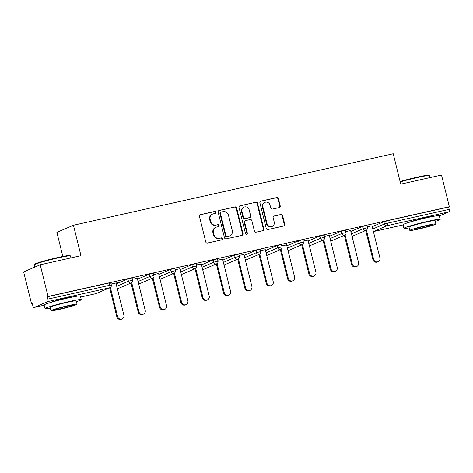 <?xml version="1.0" encoding="UTF-8"?>
<svg xmlns="http://www.w3.org/2000/svg" width="473" height="473" viewBox="0 0 473 473"><rect width="100%" height="100%" fill="white"/><g stroke="black" fill="none" stroke-linecap="round" stroke-linejoin="round"><path stroke-width="0.71" d="M215.865 212.235A1.029 0.964 66.7 0 0 214.683 211.449L200.416 214.641A1.466 1.372 66.7 0 0 199.429 216.362L205.755 241.94A1.466 1.372 66.7 0 0 207.452 243.057L221.713 239.87A1.029 0.964 66.7 0 0 222.405 238.664A1.029 0.964 66.7 0 0 221.222 237.884L219.377 238.291A4.695 4.393 66.7 0 1 213.956 234.709L213.429 232.574A4.695 4.393 66.7 0 1 215.871 227.306A4.695 4.393 66.7 0 1 216.599 227.07L218.443 226.656A1.029 0.964 66.7 0 0 219.135 225.45A1.029 0.964 66.7 0 0 217.952 224.663L216.108 225.077A4.695 4.393 66.7 0 1 210.686 221.494L210.154 219.36A4.695 4.393 66.7 0 1 212.596 214.092A4.695 4.393 66.7 0 1 213.329 213.855L215.174 213.441A1.029 0.964 66.7 0 0 215.865 212.235M215.067 213.465A1.029 0.964 66.7 0 0 214.198 211.662L199.961 214.843M221.606 239.894A1.029 0.964 66.7 0 0 220.737 238.09L219.377 238.291M218.337 226.679A1.029 0.964 66.7 0 0 217.468 224.876L216.108 225.077M431.961 216.652A11.654 0.71 166.1 0 0 424.748 217.911A11.654 0.71 166.1 0 0 409.92 222.103M73.073 296.902A11.654 0.71 166.1 0 0 65.853 298.161A11.654 0.71 166.1 0 0 51.025 302.353M279.218 207.594A1.466 1.372 66.7 0 0 280.211 205.873L278.431 198.695A1.466 1.372 66.7 0 0 276.74 197.572L260.895 201.12A1.466 1.372 66.7 0 0 259.908 202.84L266.234 228.418A1.466 1.372 66.7 0 0 267.931 229.535L283.77 225.993A1.466 1.372 66.7 0 0 284.764 224.273L282.618 215.605A1.466 1.372 66.7 0 0 280.921 214.482L274.145 216.001A1.466 1.372 66.7 0 0 273.152 217.722L274.216 222.02A3.92 3.672 66.7 0 1 272.176 226.425A3.92 3.672 66.7 0 1 267.032 223.623L262.87 206.79A3.92 3.672 66.7 0 1 264.91 202.379A3.92 3.672 66.7 0 1 270.048 205.181L270.745 207.99A1.466 1.372 66.7 0 0 272.436 209.107L279.218 207.594M95.913 293.632A2.241 0.775 -102.6 0 0 95.966 293.627L80.652 297.05L96.013 293.609L109.677 287.732L47.72 301.585L34.056 307.462A2.241 0.775 -102.6 0 1 34.009 307.48A2.241 0.775 -102.6 0 1 32.791 305.605L32.217 303.288L31.496 303.601L23.65 271.898L40.211 264.774L80.972 255.657L73.451 225.26L393.223 153.755L400.743 184.157L441.504 175.04L449.35 206.742L48.057 296.476L47.335 296.784L47.909 299.102L109.866 285.249L109.293 282.931L47.335 296.784M40.211 264.774L48.057 296.476M236.683 208.031A1.466 1.372 66.7 0 0 234.986 206.914L219.147 210.455A1.466 1.372 66.7 0 0 218.154 212.176L224.486 237.753A1.466 1.372 66.7 0 0 226.177 238.871L242.022 235.329A1.466 1.372 66.7 0 0 243.01 233.609L236.683 208.031L236.198 208.238A1.466 1.372 66.7 0 0 234.502 207.121L218.686 210.656M240.024 205.785L255.863 202.243A1.466 1.372 66.7 0 1 257.554 203.366L263.887 228.938A1.466 1.372 66.7 0 1 262.893 230.658L256.118 232.178A1.466 1.372 66.7 0 1 254.421 231.055L251.855 220.684A1.466 1.372 66.7 0 0 250.158 219.561L245.664 220.572A1.466 1.372 66.7 0 0 244.671 222.292L247.344 233.088A1.029 0.964 66.7 0 1 246.811 234.241A1.029 0.964 66.7 0 1 245.463 233.508L239.031 207.505A1.466 1.372 66.7 0 1 240.024 205.785L239.58 205.974M73.451 225.26L56.884 232.385L62.838 256.443M47.72 301.585A2.241 0.775 -102.6 0 0 47.909 299.102M449.35 206.742L448.623 207.056L449.196 209.368A2.241 0.775 77.4 0 1 449.013 211.851L439.346 216.007M32.253 303.43L31.496 303.601M115.944 283.079L118.504 282.357M118.54 282.499L111.072 284.019M372.204 226.709L383.893 221.677L386.666 220.909L387.239 223.226L449.196 209.368M448.623 207.056L386.666 220.909M109.293 282.931L110.741 282.706L111.315 285.018L109.866 285.249A2.241 0.775 -102.6 0 1 109.677 287.732A2.241 2.099 66.7 0 0 110.026 287.619A2.241 2.241 0 0 0 111.315 285.018M362.555 226.449L366.782 225.455L367.355 227.767L363.128 228.766L362.555 226.449L350.865 231.474M341.216 231.22L345.444 230.221L346.017 232.539L341.79 233.538L341.216 231.22L329.527 236.246M319.884 235.992L324.111 234.992L324.685 237.31L320.458 238.309L319.884 235.992L308.195 241.017M298.546 240.763L302.773 239.764L303.347 242.081L299.119 243.081L298.546 240.763L286.857 245.789M277.208 245.534L281.435 244.535L282.009 246.853L277.781 247.852L277.208 245.534L265.519 250.56M255.875 250.306L260.097 249.306L260.67 251.624L256.443 252.623L255.875 250.306L244.186 255.331M234.537 255.077L238.764 254.078L239.338 256.396L235.111 257.395L234.537 255.077L222.848 260.103M213.199 259.848L217.426 258.849L218 261.167L213.772 262.16L213.199 259.848L201.51 264.874M191.861 264.62L196.088 263.621L196.662 265.938L192.434 266.932L191.861 264.62L180.172 269.645M170.528 269.391L174.756 268.392L175.329 270.71L171.102 271.703L170.528 269.391L158.839 274.417M149.19 274.163L153.418 273.163L153.991 275.481L149.764 276.474L149.19 274.163L137.501 279.188M127.852 278.928L132.079 277.935L132.653 280.252L128.425 281.246L127.852 278.928L116.163 283.96M137.282 278.307L132.405 279.247M158.621 273.536L153.743 274.476M179.959 268.765L175.081 269.705M201.291 263.993L196.413 264.933M222.629 259.222L217.751 260.168M243.967 254.45L239.09 255.396M265.3 249.679L260.428 250.625M286.638 244.913L281.76 245.854M307.976 240.142L303.098 241.082M329.314 235.371L324.437 236.311M350.647 230.599L345.769 231.539M371.985 225.828L367.107 226.768M212.596 214.092L212.117 214.299A4.695 4.393 66.7 0 0 209.675 219.567L210.154 219.36M215.623 225.284A4.695 4.393 66.7 0 1 210.201 221.701L209.675 219.567M215.871 227.306L215.386 227.513A4.695 4.393 66.7 0 0 212.945 232.781L213.429 232.574M218.893 238.498A4.695 4.393 66.7 0 1 213.471 234.915L212.945 232.781M241.993 235.335A1.466 1.372 66.7 0 0 242.525 233.816L236.198 208.238M221.116 212.111A1.029 0.964 66.7 0 0 220.418 213.317L225.976 235.767A1.029 0.964 66.7 0 0 227.164 236.553L229.109 236.116A4.695 4.393 66.7 0 0 229.837 235.879A4.695 4.393 66.7 0 0 232.278 230.611L228.483 215.262A4.695 4.393 66.7 0 0 223.061 211.679L221.116 212.111M220.631 212.318A1.029 0.964 66.7 0 0 219.939 213.524L220.418 213.317M229.837 235.879L229.358 236.086A4.695 4.393 66.7 0 1 228.625 236.323L226.679 236.76A1.029 0.964 66.7 0 1 225.491 235.974L219.939 213.524M239.563 205.986L255.863 202.243M262.87 230.664A1.466 1.372 66.7 0 0 263.402 229.151L257.076 203.573A1.466 1.372 66.7 0 0 255.379 202.45M245.434 220.643L244.955 220.85A1.466 1.372 66.7 0 0 244.192 222.499L246.865 233.295L247.344 233.088M246.551 234.312A1.029 0.964 66.7 0 0 246.865 233.295M249.188 209.923A3.92 3.672 66.7 0 0 244.05 207.121A3.92 3.672 66.7 0 0 242.01 211.526L243.477 217.462A1.466 1.372 66.7 0 0 245.174 218.579L249.667 217.574A1.466 1.372 66.7 0 0 250.66 215.854L249.188 209.923M244.05 207.121L243.565 207.328A3.92 3.672 66.7 0 0 241.526 211.733L242.01 211.526M249.898 217.503L249.413 217.71A1.466 1.372 66.7 0 1 249.188 217.781L244.689 218.786A1.466 1.372 66.7 0 1 242.992 217.669L241.526 211.733M264.91 202.379L264.425 202.586A3.92 3.672 66.7 0 0 262.385 206.997L262.87 206.79M272.176 226.425L271.691 226.632A3.92 3.672 66.7 0 1 266.553 223.835L262.385 206.997M283.747 225.999A1.466 1.372 66.7 0 0 284.279 224.48L282.133 215.812A1.466 1.372 66.7 0 0 280.442 214.689L273.684 216.202M279.194 207.6A1.466 1.372 66.7 0 0 279.726 206.08L277.953 198.902A1.466 1.372 66.7 0 0 276.256 197.785L260.44 201.321M116.849 316.792L117.57 316.478A3.435 3.216 66.7 0 0 122.075 318.932L121.354 319.245A3.435 3.216 -113.3 0 1 116.849 316.792L109.665 287.773M122.075 318.932A3.435 3.216 66.7 0 0 123.867 315.071L115.909 282.937M117.57 316.478L110.38 287.424M138.187 312.02L138.908 311.707A3.435 3.216 66.7 0 0 143.414 314.161L142.686 314.474A3.435 3.216 -113.3 0 1 138.187 312.02L131.003 283.002M143.414 314.161A3.435 3.216 66.7 0 0 145.199 310.306L137.247 278.165M138.908 311.707L131.719 282.653M159.519 307.249L160.246 306.942A3.435 3.216 66.7 0 0 164.752 309.389L164.025 309.703A3.435 3.216 -113.3 0 1 159.519 307.249L152.341 278.23M164.752 309.389A3.435 3.216 66.7 0 0 166.537 305.534L158.585 273.394M160.246 306.942L153.057 277.882M180.857 302.478L181.585 302.17A3.435 3.216 66.7 0 0 186.084 304.624L185.363 304.931A3.435 3.216 -113.3 0 1 180.857 302.478L173.674 273.459M186.084 304.624A3.435 3.216 66.7 0 0 187.876 300.763L179.923 268.623M181.585 302.17L174.389 273.11M202.196 297.706L202.917 297.399A3.435 3.216 66.7 0 0 207.422 299.852L206.701 300.16A3.435 3.216 -113.3 0 1 202.196 297.706L195.012 268.688M207.422 299.852A3.435 3.216 66.7 0 0 209.208 295.992L201.256 263.851M202.917 297.399L195.727 268.339M223.534 292.935L224.255 292.627A3.435 3.216 66.7 0 0 228.761 295.081L228.033 295.389A3.435 3.216 -113.3 0 1 223.534 292.935L216.35 263.916M228.761 295.081A3.435 3.216 66.7 0 0 230.546 291.22L222.594 259.08M224.255 292.627L217.066 263.567M34.233 264.821L34.559 264.277A18.228 1.112 -13.9 0 1 58.126 257.442A18.228 1.112 -13.9 0 1 69.88 255.538L70.424 255.863A18.678 1.141 166.1 0 0 58.38 257.815A18.678 1.141 166.1 0 0 34.233 264.821A18.678 1.141 166.1 0 0 34.216 264.898L34.766 267.115M70.962 257.897L70.471 255.923A18.678 1.141 166.1 0 0 70.424 255.863M76.407 301.662A18.678 1.141 166.1 0 0 81.291 299.64A18.678 1.141 166.1 0 0 69.2 301.532A18.678 1.141 166.1 0 0 45.036 308.615A18.678 1.141 166.1 0 0 50.298 308.124M81.291 299.64L80.398 296.021A18.678 1.141 166.1 0 0 68.301 297.913A18.678 1.141 166.1 0 0 44.137 304.996L45.036 308.615M50.936 310.684L50.108 307.355A13.445 0.822 -13.9 0 1 67.509 302.259A13.445 0.822 -13.9 0 1 76.218 300.893L77.04 304.228A13.445 0.822 166.1 0 0 68.331 305.588A13.445 0.822 166.1 0 0 50.936 310.684A13.445 0.822 166.1 0 0 59.639 309.324A13.445 0.822 166.1 0 0 77.04 304.228M66.788 306.25A8.668 0.532 166.1 0 0 55.572 309.537A8.668 0.532 166.1 0 0 61.183 308.662A8.668 0.532 166.1 0 0 72.399 305.375A8.668 0.532 166.1 0 0 66.788 306.25M400.099 181.543A18.228 1.112 -13.9 0 1 417.02 177.192A18.228 1.112 -13.9 0 1 428.769 175.288L429.313 175.613A18.678 1.141 166.1 0 0 417.269 177.564A18.678 1.141 166.1 0 0 400.199 181.945M429.851 177.647L429.366 175.672A18.678 1.141 166.1 0 0 429.313 175.613M435.296 221.411A18.678 1.141 166.1 0 0 440.18 219.389A18.678 1.141 166.1 0 0 428.089 221.281A18.678 1.141 166.1 0 0 403.924 228.364A18.678 1.141 166.1 0 0 409.192 227.874M440.18 219.389L439.287 215.771A18.678 1.141 166.1 0 0 427.196 217.663A18.678 1.141 166.1 0 0 403.031 224.74L403.924 228.364M409.825 230.434L409.003 227.105A13.445 0.822 -13.9 0 1 426.398 222.008A13.445 0.822 -13.9 0 1 435.107 220.643L435.929 223.977A13.445 0.822 166.1 0 0 427.225 225.337A13.445 0.822 166.1 0 0 409.825 230.434A13.445 0.822 166.1 0 0 418.534 229.074A13.445 0.822 166.1 0 0 435.929 223.977M425.676 225.999A8.668 0.532 166.1 0 0 414.466 229.287A8.668 0.532 166.1 0 0 420.077 228.412A8.668 0.532 166.1 0 0 431.287 225.124A8.668 0.532 166.1 0 0 425.676 225.999M244.866 288.163L245.593 287.856A3.435 3.216 66.7 0 0 250.093 290.31L249.372 290.617A3.435 3.216 -113.3 0 1 244.866 288.163L237.688 259.145M250.093 290.31A3.435 3.216 66.7 0 0 251.884 286.449L243.932 254.308M245.593 287.856L238.404 258.802M266.204 283.398L266.932 283.085A3.435 3.216 66.7 0 0 271.431 285.538L270.71 285.846A3.435 3.216 -113.3 0 1 266.204 283.398L259.021 254.373M271.431 285.538A3.435 3.216 66.7 0 0 273.223 281.677L265.264 249.543M266.932 283.085L259.736 254.031M287.543 278.627L288.264 278.313A3.435 3.216 66.7 0 0 292.769 280.767L292.042 281.08A3.435 3.216 -113.3 0 1 287.543 278.627L280.359 249.602M292.769 280.767A3.435 3.216 66.7 0 0 294.555 276.906L286.603 244.772M288.264 278.313L281.074 249.259M308.875 273.855L309.602 273.542A3.435 3.216 66.7 0 0 314.107 275.996L313.38 276.309A3.435 3.216 -113.3 0 1 308.875 273.855L301.697 244.831M314.107 275.996A3.435 3.216 66.7 0 0 315.893 272.135L307.941 240M309.602 273.542L302.413 244.488M330.213 269.084L330.94 268.77A3.435 3.216 66.7 0 0 335.44 271.224L334.718 271.537A3.435 3.216 -113.3 0 1 330.213 269.084L323.029 240.065M335.44 271.224A3.435 3.216 66.7 0 0 337.231 267.363L329.279 235.229M330.94 268.77L323.751 239.716M351.551 264.312L352.273 263.999A3.435 3.216 66.7 0 0 356.778 266.453L356.057 266.766A3.435 3.216 -113.3 0 1 351.551 264.312L344.368 235.294M356.778 266.453A3.435 3.216 66.7 0 0 358.564 262.592L350.611 230.457M352.273 263.999L345.083 234.945M372.89 259.541L373.611 259.228A3.435 3.216 66.7 0 0 378.116 261.681L377.389 261.995A3.435 3.216 -113.3 0 1 372.89 259.541L365.706 230.522M378.116 261.681A3.435 3.216 66.7 0 0 379.902 257.82L371.949 225.686M373.611 259.228L366.421 230.174M214.198 211.662L214.683 211.449M220.737 238.09L221.222 237.884M217.468 224.876L217.952 224.663M34.056 307.462L44.19 305.197L34.009 307.48M96.362 293.497A2.241 2.241 0 0 1 95.966 293.627A2.241 0.775 -102.6 0 0 96.013 293.609A2.241 2.099 66.7 0 0 96.362 293.497L110.026 287.619M449.013 211.851L387.056 225.71L373.41 231.575M373.41 231.581L403.079 224.947L373.41 231.587M372.777 229.021L384.466 223.995L387.239 223.226A2.241 0.775 77.4 0 1 387.056 225.71A2.241 2.099 -113.3 0 1 384.466 223.995L383.893 221.677M116.736 286.271L128.425 281.246A2.241 2.099 -113.3 0 0 131.015 282.96A2.241 2.099 66.7 0 0 131.364 282.848A2.241 2.241 0 0 0 132.653 280.252M138.075 281.506L149.764 276.474A2.241 2.099 -113.3 0 0 152.353 278.189A2.241 2.099 66.7 0 0 152.702 278.077A2.241 2.241 0 0 0 153.991 275.481M159.413 276.735L171.102 271.703A2.241 2.099 -113.3 0 0 173.686 273.418A2.241 2.099 66.7 0 0 174.034 273.305A2.241 2.241 0 0 0 175.329 270.71M180.745 271.963L192.434 266.932A2.241 2.099 -113.3 0 0 195.024 268.646A2.241 2.099 66.7 0 0 195.373 268.534A2.241 2.241 0 0 0 196.662 265.938M202.083 267.192L213.772 262.16A2.241 2.099 -113.3 0 0 216.362 263.875A2.241 2.099 66.7 0 0 216.711 263.763A2.241 2.241 0 0 0 218 261.167M223.422 262.42L235.111 257.395A2.241 2.099 -113.3 0 0 237.7 259.103A2.241 2.099 66.7 0 0 238.049 258.991A2.241 2.241 0 0 0 239.338 256.396M244.754 257.649L256.443 252.623A2.241 2.099 -113.3 0 0 259.033 254.332A2.241 2.099 66.7 0 0 259.381 254.22A2.241 2.241 0 0 0 260.67 251.624M266.092 252.878L277.781 247.852A2.241 2.099 -113.3 0 0 280.371 249.561A2.241 2.099 66.7 0 0 280.72 249.448A2.241 2.241 0 0 0 282.009 246.853M287.43 248.106L299.119 243.081A2.241 2.099 -113.3 0 0 301.709 244.789A2.241 2.099 66.7 0 0 302.058 244.677A2.241 2.241 0 0 0 303.347 242.081M308.768 243.335L320.458 238.309A2.241 2.099 -113.3 0 0 323.047 240.018A2.241 2.099 66.7 0 0 323.39 239.906A2.241 2.241 0 0 0 324.685 237.31M330.101 238.563L341.79 233.538A2.241 2.099 -113.3 0 0 344.379 235.247A2.241 2.099 66.7 0 0 344.728 235.134A2.241 2.241 0 0 0 346.017 232.539M351.439 233.792L363.128 228.766A2.241 2.099 -113.3 0 0 365.718 230.481A2.241 2.099 66.7 0 0 366.067 230.369A2.241 2.241 0 0 0 367.355 227.767M117.7 288.725A2.241 2.241 0 0 1 117.369 288.837A2.241 2.099 66.7 0 0 117.7 288.725L131.364 282.848M139.032 283.954A2.241 2.241 0 0 1 138.707 284.066A2.241 2.099 66.7 0 0 139.032 283.954L152.702 278.077M160.045 279.289A2.241 2.099 66.7 0 0 160.371 279.182L174.034 273.305M181.378 274.517A2.241 2.099 66.7 0 0 181.709 274.411L195.373 268.534M203.041 269.64A2.241 2.241 0 0 1 202.716 269.752A2.241 2.099 66.7 0 0 203.041 269.64L216.711 263.763M224.379 264.868A2.241 2.241 0 0 1 224.054 264.981A2.241 2.099 66.7 0 0 224.379 264.868L238.049 258.991M245.718 260.097A2.241 2.241 0 0 1 245.392 260.209A2.241 2.099 66.7 0 0 245.718 260.097L259.381 254.22M267.056 255.325A2.241 2.241 0 0 1 266.725 255.438A2.241 2.099 66.7 0 0 267.056 255.325L280.72 249.448M288.388 250.554A2.241 2.241 0 0 1 288.063 250.666A2.241 2.099 66.7 0 0 288.388 250.554L302.058 244.677M309.726 245.783A2.241 2.241 0 0 1 309.401 245.895A2.241 2.099 66.7 0 0 309.726 245.783L323.39 239.906M331.065 241.017A2.241 2.241 0 0 1 330.739 241.124A2.241 2.099 66.7 0 0 331.065 241.017L344.728 235.134M352.397 236.246A2.241 2.241 0 0 1 352.072 236.352A2.241 2.099 66.7 0 0 352.397 236.246L366.067 230.369M210.201 221.701L210.686 221.494M213.471 234.915L213.956 234.709M199.978 214.831L200.416 214.641M242.525 233.816L243.01 233.609M218.709 210.645L219.147 210.455M234.502 207.121L234.986 206.914M225.491 235.974L225.976 235.767M226.679 236.76L227.164 236.553M228.625 236.323L229.109 236.116M257.076 203.573L257.554 203.366M263.402 229.151L263.887 228.938M244.192 222.499L244.671 222.292M242.992 217.669L243.477 217.462M244.689 218.786L245.174 218.579M249.188 217.781L249.667 217.574M266.553 223.835L267.032 223.623M273.707 216.191L274.145 216.001M280.442 214.689L280.921 214.482M282.133 215.812L282.618 215.605M284.279 224.48L284.764 224.273M260.457 201.303L260.895 201.12M276.256 197.785L276.74 197.572M277.953 198.902L278.431 198.695M279.726 206.08L280.211 205.873M160.045 279.295A2.241 2.241 0 0 0 160.371 279.182M181.384 274.523A2.241 2.241 0 0 0 181.709 274.411M220.471 212.371L220.956 212.164"/></g></svg>
